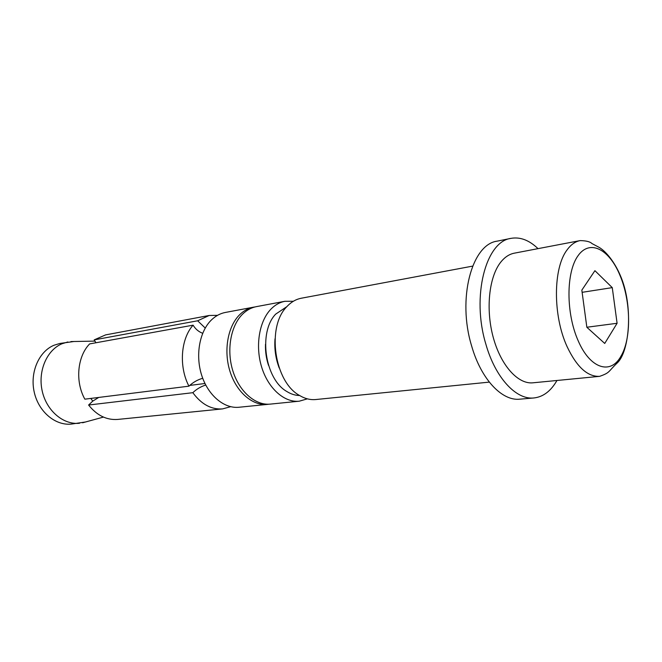 <?xml version="1.0" encoding="UTF-8"?>
<svg xmlns="http://www.w3.org/2000/svg" width="662" height="662" viewBox="0 0 662 662"><rect width="100%" height="100%" fill="white"/><g stroke="black" fill="none" stroke-linecap="round" stroke-linejoin="round"><path stroke-width="0.99" d="M205.237 328.038L197.657 320.789L209.167 315.484L217.533 315.335M253.496 307.185L225.378 312.447C220.28 313.424 215.663 315.89 211.509 319.87C199.56 331.314 195.191 355.047 201.67 375.238C208.091 395.462 224.17 408.851 238.999 407.254L267.456 404.391C252.644 405.996 236.5 392.227 230.004 371.456C223.433 350.728 227.728 326.399 239.652 314.715C243.79 310.668 248.399 308.153 253.496 307.185L254.944 306.953M230.657 406.691L222.589 408.901C211.327 409.704 201.413 404.3 192.832 392.69C196.556 389.124 200.859 386.575 205.741 385.036M202.729 378.283C197.607 379.707 193.014 382.338 188.943 386.169C178.699 366.657 180.718 338.87 193.089 325.166C195.513 329.113 198.708 331.819 202.671 333.276M268.913 404.201L267.456 404.391M599.64 376.347L532.927 382.81C518.023 384.432 500.853 365.507 493.24 337.388C485.56 309.328 488.978 276.989 500.671 262.251C504.692 257.187 509.235 254.158 514.308 253.174L580.144 240.596C575.261 241.539 570.917 244.634 567.094 249.88C553.027 267.978 552.762 315.708 567.102 346.648C576.751 366.996 587.599 376.893 599.64 376.347C610.472 372.524 607.733 371.912 617.431 362.776C629.413 351.489 633.708 305.761 620.211 275.218C614.41 261.697 605.987 251.486 599.317 247.48L591.944 243.542C590.107 241.704 586.176 240.72 580.144 240.596M85.489 421.992L71.43 424.077C55.376 425.848 38.562 411.797 34.234 392.144C29.757 372.532 38.801 351.605 53.928 345.274L59.853 343.462L73.929 341.509M79.523 423.266C63.444 425.045 46.563 410.862 42.211 391.035C37.709 371.25 46.754 350.148 61.914 343.785L67.847 341.964M192.832 392.69L88.6 405.028L92.746 401.131L90.835 398.425M299.249 401.197L270.386 404.101C255.573 405.698 239.421 391.896 232.916 371.068C226.346 350.281 230.624 325.894 242.54 314.185C246.678 310.13 251.295 307.615 256.384 306.638L284.9 301.293C279.819 302.269 275.218 304.818 271.106 308.964C259.239 320.896 255.044 345.887 261.697 367.228C268.276 388.602 284.47 402.802 299.249 401.197L307.375 398.847M472.635 266.116L301.26 298.231C296.187 299.199 291.603 301.773 287.498 305.96L286.836 306.672C266.339 326.755 274.275 381.991 299.596 395.495C304.975 398.714 310.379 400.063 315.807 399.534L489.292 382.115M279.215 367.989C275.657 358.572 274.258 348.841 275.02 338.803M286.861 306.647L275.69 314.119C258.13 332.117 264.891 379.161 286.803 391.49C291.007 394.122 295.277 395.462 299.621 395.512M268.524 365.407C266.248 358.547 265.239 351.514 265.487 344.29M510.981 238.361C485.701 241.44 471.327 296.593 485.858 344.141C495.325 377.762 516.178 400.038 533.903 397.961L519.86 399.169C502.011 401.255 481.075 379.227 471.634 345.969C457.136 298.934 471.708 244.295 497.162 241.15L510.981 238.361C520.191 236.739 529.203 240.165 538.016 248.639M533.903 397.961C543.196 396.919 550.883 391.093 556.957 380.485M293.357 301.268L284.9 301.293M92.746 401.131L98.729 397.432M617.092 323.279L604.729 343.446L586.846 327.268L581.832 290.138L594.915 270.675L612.267 287.631L617.092 323.279L586.838 327.243M582.121 292.323L612.267 287.631M193.089 325.166L89.627 343.909C77.297 356.512 75.013 381.626 84.852 399.169L188.943 386.169M95.973 342.759L94.178 339.879L197.657 320.789M94.178 339.879L105.589 334.898L209.167 315.484M222.589 408.901L117.728 419.427C106.607 420.246 96.892 415.446 88.6 405.028M189.737 385.416L204.972 383.505M620.037 275.524C609.338 249.185 589.825 238.874 578 255.78C565.993 272.264 565.894 313.292 578.183 340.773C590.14 368.775 610.604 375.006 620.832 356.413C631.556 338.853 631.027 301.409 620.037 275.524M103.438 417.093L82.576 422.786M94.947 341.112L70.908 341.567"/></g></svg>
